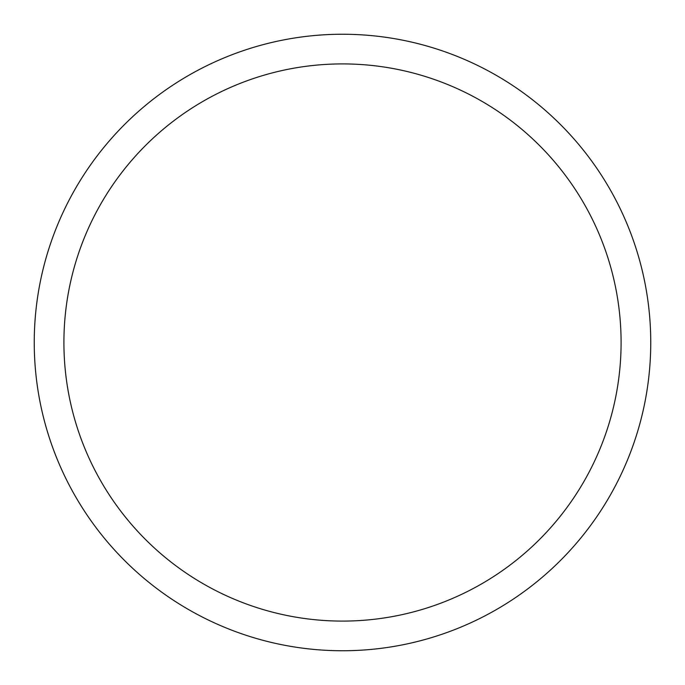 <?xml version="1.0" encoding="UTF-8"?>
<svg xmlns="http://www.w3.org/2000/svg" width="685" height="685" viewBox="0 0 685 685"><rect width="100%" height="100%" fill="white"/><g stroke="black" fill="none" stroke-linecap="round" stroke-linejoin="round"><path stroke-width="1.03" d="M342.5 34.25A308.25 308.25 0 0 1 650.75 342.5A308.25 308.25 0 0 1 342.5 650.75A308.25 308.25 0 0 1 34.25 342.5A308.25 308.25 0 0 1 342.5 34.25M342.5 63.91A278.589 278.589 0 0 1 621.089 342.5A278.589 278.589 0 0 1 342.5 621.089A278.589 278.589 0 0 1 63.91 342.5A278.589 278.589 0 0 1 342.5 63.91"/></g></svg>
